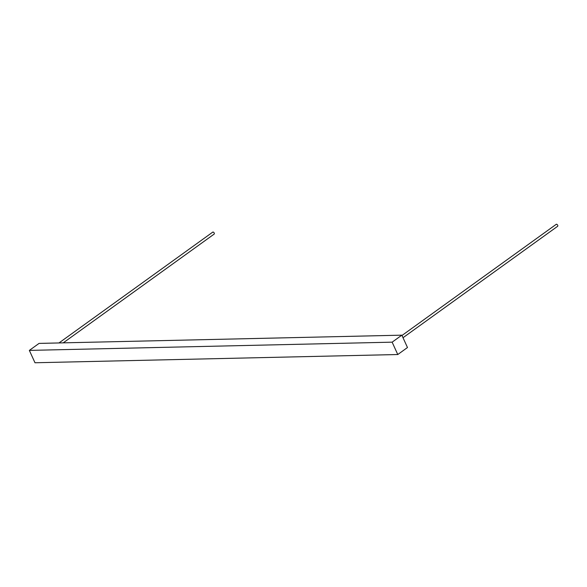 <?xml version="1.0" encoding="UTF-8"?>
<svg xmlns="http://www.w3.org/2000/svg" width="587" height="587" viewBox="0 0 587 587"><rect width="100%" height="100%" fill="white"/><g stroke="black" fill="none" stroke-linecap="round" stroke-linejoin="round"><path stroke-width="0.88" d="M556.102 224.505A1.203 0.653 54.2 0 1 556.241 224.315A1.203 0.653 54.2 0 1 556.469 224.241A1.203 0.653 54.2 0 1 557.591 225.092A1.203 0.653 54.2 0 1 557.65 226.274L403.012 337.716M212.633 232.305A1.203 0.653 54.2 0 1 212.773 232.107A1.203 0.653 54.2 0 1 213 232.041A1.203 0.653 54.2 0 1 214.123 232.885A1.203 0.653 54.2 0 1 214.189 234.066L63.242 342.852M29.35 350.395L39.058 343.402L401.846 335.162L407.481 347.526L397.773 354.526L34.985 362.759L29.35 350.395L392.138 342.162L397.773 354.526M401.846 335.162L392.138 342.162M212.773 232.107L58.979 342.947M556.241 224.315L401.992 335.478"/></g></svg>
